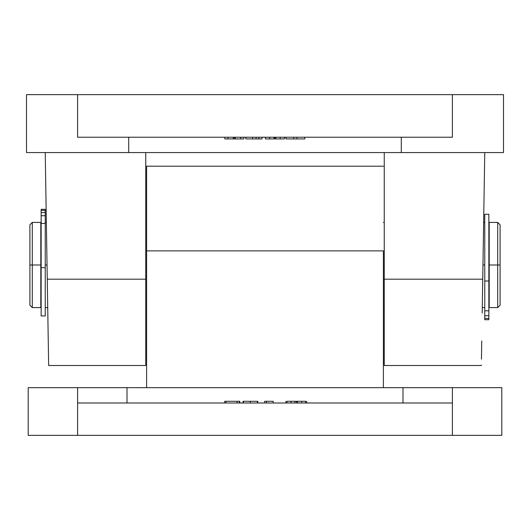 <?xml version="1.0" encoding="UTF-8"?>
<svg xmlns="http://www.w3.org/2000/svg" width="530" height="530" viewBox="0 0 530 530"><rect width="100%" height="100%" fill="white"/><g stroke="black" fill="none" stroke-linecap="round" stroke-linejoin="round"><path stroke-width="0.79" d="M82.448 402.992L77.605 402.992L77.605 387.655L127.008 387.655L28.203 387.655L28.203 435.355L77.605 435.355L77.605 387.655L28.203 387.655L28.203 435.355L77.605 435.355L77.605 402.992L452.395 402.992L452.395 387.655L402.992 387.655L402.992 402.992L402.992 387.655L501.797 387.655L501.797 435.355L501.797 387.655L452.395 387.655L452.395 435.355L77.605 435.355L501.797 435.355L452.395 435.355L452.395 402.992L447.552 402.992M127.008 387.655L402.992 387.655L127.008 387.655L127.008 402.992L127.008 387.655M383.395 250.875L383.395 387.655L383.395 250.875L146.605 250.875L383.395 250.875M146.605 166.195L146.605 387.655L146.605 166.195L383.395 166.195M77.605 402.992L452.395 402.992M306.605 401.283L306.605 402.992L306.605 401.283M285.968 402.992L285.968 401.283L285.968 402.992M286.949 402.992L286.949 401.283L286.949 402.992M291.043 402.992L291.043 401.283L286.949 401.283L291.043 401.283L291.043 402.992M294.952 402.992L294.952 401.283L291.043 401.283L294.952 401.283L294.952 402.992M296.535 401.283L305.625 401.283L305.625 402.992L305.625 401.283L301.643 401.283L301.643 402.992L301.643 401.283L297.575 401.283L297.575 402.992L297.575 401.283L294.952 401.283L296.535 401.283L296.535 402.992M264.675 402.992L264.675 401.283L264.675 402.992M266.57 402.992L266.57 401.283L264.675 401.283L266.57 401.283L266.57 402.992M273.188 402.992L273.188 401.283L266.57 401.283L273.188 401.283L273.188 402.992M243.051 401.283L243.051 402.992L243.051 401.283M243.376 402.992L243.376 401.283L243.376 402.992M250.279 402.992L250.279 401.283L243.376 401.283L250.279 401.283L250.279 402.992M257.467 402.992L257.467 401.283L250.279 401.283L257.467 401.283L257.467 402.992M257.5 402.992L257.5 401.283L257.5 402.992M257.785 401.283L257.792 402.992L257.792 401.283L257.335 401.283M239.772 401.283L239.772 402.992L239.772 401.283M224.707 402.992L224.707 401.283L224.707 402.992M226.012 401.283L239.447 401.283L239.447 402.992L239.447 401.283L237.155 401.283L237.155 402.992L237.155 401.283L226.012 401.283L226.012 402.992L226.012 401.283L224.727 401.283M224.799 401.283L225.654 401.283M482.704 281.298L483.221 248.702M82.614 137.23L447.386 137.23M401.283 152.567L26.5 152.567L128.717 152.567L128.717 137.23L128.717 152.567L503.5 152.567L401.283 152.567L401.283 137.23L401.283 152.567M452.395 137.23L452.395 94.645L503.5 94.645L503.5 152.567L503.5 94.645L26.5 94.645L26.5 152.567L26.5 94.645L77.605 94.645L77.605 137.23L452.395 137.23L452.395 94.645L77.605 94.645L77.605 137.23M48.641 365.11L45.242 152.567L47.263 279.177L145.75 279.177L145.75 152.567L145.75 279.177L47.263 279.177L48.647 365.508L48.641 365.11L48.647 365.508L145.75 365.508L145.75 279.177L145.75 365.508M47.038 265L45.242 265L47.038 265L47.296 281.298M384.25 279.177L482.737 279.177L484.758 152.567L482.737 279.177L384.25 279.177L384.25 365.508L384.25 152.567L384.25 279.177M482.194 313.084L482.737 279.177L482.194 313.084M481.452 359.161L481.75 340.923L481.452 359.161M384.25 365.508L481.353 365.508L481.359 365.11M285.968 138.933L304.796 138.933L304.796 137.23L304.796 138.933L296.979 138.933L296.979 137.23L296.979 138.933L293.792 138.933L293.792 137.23L293.792 138.933L285.968 138.933L285.968 137.23L285.968 138.933M284.451 137.23L284.451 138.933L284.451 137.23M280.211 137.23L280.211 138.933L284.451 138.933L280.211 138.933L280.211 137.23M275.898 137.23L275.898 138.933L280.211 138.933L275.898 138.933L275.898 137.23M274.388 138.933L265.424 138.933L265.424 137.23L265.424 138.933L269.671 138.933L269.671 137.23L269.671 138.933L274.056 138.933L274.056 137.23L274.056 138.933L274.938 138.933L274.938 137.23L274.938 138.933L275.646 138.933M262.019 138.933L262.019 137.23L262.019 138.933L245.834 138.933L258.938 138.933L258.938 137.23L258.938 138.933L261.383 138.933M256.063 137.23L256.063 138.933L256.063 137.23M252.578 137.23L252.578 138.933L252.578 137.23M245.834 137.23L245.834 138.933L245.834 137.23M243.813 137.23L243.813 138.933L243.813 137.23M240.726 137.23L240.726 138.933L243.813 138.933L240.726 138.933L240.726 137.23M235.393 137.23L235.393 138.933L240.726 138.933L235.393 138.933L235.393 137.23M234.333 137.23L234.333 138.933L235.393 138.933L234.333 138.933L234.333 137.23M233.26 137.23L233.26 138.933L234.333 138.933L233.26 138.933L233.26 137.23M227.946 137.23L227.946 138.933L233.26 138.933L227.946 138.933L227.946 137.23M224.852 137.23L224.852 138.933L227.946 138.933L224.852 138.933L224.852 137.23M497.71 265L497.71 307.592L497.71 265L489.19 265L489.19 307.592L489.19 265L488.852 265L489.19 265L489.19 222.408L489.19 265L497.71 265L497.71 222.408L497.71 265L500.095 265L497.71 265M500.095 305.207L500.095 224.793L500.095 305.207L497.71 307.592L489.19 307.592M32.29 265L29.905 265L29.905 305.207L29.905 265L32.29 265L32.29 307.592L32.29 265L40.81 265L32.29 265L32.29 222.408L32.29 265M40.81 307.592L40.81 265L41.148 265L40.81 265L40.81 307.592L32.29 307.592L29.905 305.207M484.758 265L482.962 265L484.758 265M384.25 265L383.395 265L384.25 265M146.605 265L145.75 265L146.605 265M40.81 222.408L40.81 265L40.81 222.408L32.29 222.408L29.905 224.793L29.905 265L29.905 224.793M484.758 311.163L484.758 214.266L484.758 281.019L488.852 281.019L488.852 214.266L488.852 281.019L484.758 281.019L484.758 310.785L488.852 310.785L488.852 281.019L488.852 315.721L484.758 315.721L484.758 310.785L488.852 310.785L488.852 311.163M488.852 312.157L488.852 319.729L488.852 318.45L484.758 318.45L484.758 315.721L484.758 318.45L488.852 318.45L488.852 315.721L484.758 315.721L484.758 312.157M484.758 318.45L484.758 319.729L484.758 318.45M41.148 315.701L41.148 209.304L45.242 209.304L45.242 210.41L45.242 209.304L41.148 209.304L41.148 210.41L45.242 210.41L45.242 212.583L45.242 210.41L41.148 210.41L41.148 212.583L45.242 212.583L45.242 215.71L45.242 212.583L41.148 212.583L41.148 215.71L45.242 215.71L45.242 223.468L41.148 223.468L41.148 215.71L45.242 215.71L45.242 267.67L41.148 267.67L41.148 315.94L45.242 315.94L45.242 223.468L41.148 223.468L41.148 267.67L45.242 267.67L45.242 315.701M296.502 402.992L296.502 401.283M489.19 304.18L488.852 304.18M41.148 304.18L40.81 304.18M484.758 307.592L482.28 307.592M384.25 307.592L383.395 307.592M146.605 307.592L145.75 307.592M47.72 307.592L45.242 307.592M484.758 222.408L483.645 222.408M384.25 222.408L383.395 222.408M146.605 222.408L145.75 222.408M46.355 222.408L45.242 222.408M41.148 225.82L40.81 225.82M489.19 225.82L488.852 225.82M500.095 224.793L497.71 222.408L489.19 222.408M484.758 214.266L488.852 214.266M488.852 319.729L484.758 319.729"/></g></svg>
